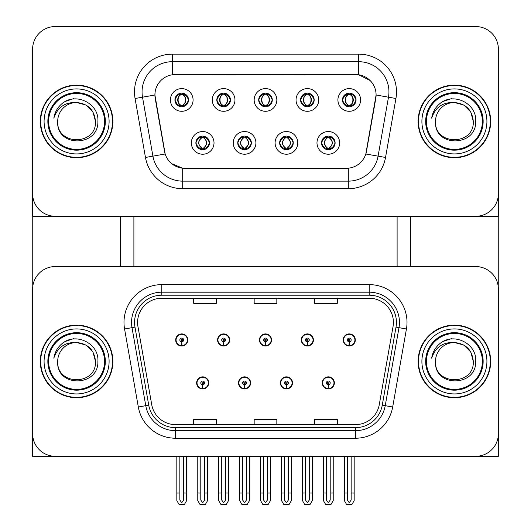 <?xml version="1.0" encoding="UTF-8"?>
<svg xmlns="http://www.w3.org/2000/svg" width="531" height="531" viewBox="0 0 531 531"><rect width="100%" height="100%" fill="white"/><g stroke="black" fill="none" stroke-linecap="round" stroke-linejoin="round"><path stroke-width="0.8" d="M196.636 382.897A6.047 6.047 0 0 0 202.683 388.944A6.047 6.047 0 0 0 208.729 382.897A6.047 6.047 0 0 0 202.683 376.851A6.047 6.047 0 0 0 196.636 382.897M238.512 382.897A6.047 6.047 0 0 0 244.559 388.944A6.047 6.047 0 0 0 250.605 382.897A6.047 6.047 0 0 0 244.559 376.851A6.047 6.047 0 0 0 238.512 382.897M280.395 382.897A6.047 6.047 0 0 0 286.441 388.944A6.047 6.047 0 0 0 292.488 382.897A6.047 6.047 0 0 0 286.441 376.851A6.047 6.047 0 0 0 280.395 382.897M301.329 339.959A6.047 6.047 0 0 0 307.376 346.006A6.047 6.047 0 0 0 313.423 339.959A6.047 6.047 0 0 0 307.376 333.913A6.047 6.047 0 0 0 301.329 339.959M259.453 339.959A6.047 6.047 0 0 0 265.5 346.006A6.047 6.047 0 0 0 271.547 339.959A6.047 6.047 0 0 0 265.5 333.913A6.047 6.047 0 0 0 259.453 339.959M217.577 339.959A6.047 6.047 0 0 0 223.624 346.006A6.047 6.047 0 0 0 229.671 339.959A6.047 6.047 0 0 0 223.624 333.913A6.047 6.047 0 0 0 217.577 339.959M175.695 339.959A6.047 6.047 0 0 0 181.741 346.006A6.047 6.047 0 0 0 187.788 339.959A6.047 6.047 0 0 0 181.741 333.913A6.047 6.047 0 0 0 175.695 339.959M322.271 382.897A6.047 6.047 0 0 0 328.317 388.944A6.047 6.047 0 0 0 334.364 382.897A6.047 6.047 0 0 0 328.317 376.851A6.047 6.047 0 0 0 322.271 382.897M343.212 339.959A6.047 6.047 0 0 0 349.259 346.006A6.047 6.047 0 0 0 355.305 339.959A6.047 6.047 0 0 0 349.259 333.913A6.047 6.047 0 0 0 343.212 339.959M498.403 456.295L498.403 289.236A22.68 22.68 0 0 0 475.723 266.555L55.277 266.555A22.68 22.68 0 0 0 32.597 289.236L32.597 456.295L498.403 456.295M397.108 216.29L397.108 266.555M133.892 216.29L133.892 266.555M258.697 99.954A6.803 6.803 0 0 0 265.5 106.758A6.803 6.803 0 0 0 272.303 99.954A6.803 6.803 0 0 0 265.5 93.151A6.803 6.803 0 0 0 258.697 99.954L258.763 99.954C260.104 96.25 261.869 94.418 264.06 94.458L263.595 93.416M254.163 99.954A11.337 11.337 0 0 0 265.5 111.291A11.337 11.337 0 0 0 276.837 99.954A11.337 11.337 0 0 0 265.5 88.611A11.337 11.337 0 0 0 254.163 99.954M279.638 142.885A6.803 6.803 0 0 0 286.441 149.689A6.803 6.803 0 0 0 293.245 142.885A6.803 6.803 0 0 0 286.441 136.082A6.803 6.803 0 0 0 279.638 142.885L279.698 142.885C280.985 146.549 282.757 148.381 285.001 148.388L285.804 148.388C281.304 144.717 281.304 141.054 285.804 137.39L285.001 137.39C282.797 137.343 281.025 139.175 279.698 142.885M275.098 142.885A11.337 11.337 0 0 0 286.441 154.229A11.337 11.337 0 0 0 297.778 142.885A11.337 11.337 0 0 0 286.441 131.549A11.337 11.337 0 0 0 275.098 142.885M300.573 99.954A6.803 6.803 0 0 0 307.376 106.758A6.803 6.803 0 0 0 314.179 99.954A6.803 6.803 0 0 0 307.376 93.151A6.803 6.803 0 0 0 300.573 99.954L300.639 99.954C301.98 96.25 303.745 94.418 305.936 94.458L305.478 93.416M296.039 99.954A11.337 11.337 0 0 0 307.376 111.291A11.337 11.337 0 0 0 318.719 99.954A11.337 11.337 0 0 0 307.376 88.611A11.337 11.337 0 0 0 296.039 99.954M342.455 99.954A6.803 6.803 0 0 0 349.259 106.758A6.803 6.803 0 0 0 356.062 99.954A6.803 6.803 0 0 0 349.259 93.151A6.803 6.803 0 0 0 342.455 99.954L342.515 99.954C343.862 96.25 345.628 94.418 347.818 94.458L347.354 93.416M337.915 99.954A11.337 11.337 0 0 0 349.259 111.291A11.337 11.337 0 0 0 360.595 99.954A11.337 11.337 0 0 0 349.259 88.611A11.337 11.337 0 0 0 337.915 99.954M216.821 99.954A6.803 6.803 0 0 0 223.624 106.758A6.803 6.803 0 0 0 230.427 99.954A6.803 6.803 0 0 0 223.624 93.151A6.803 6.803 0 0 0 216.821 99.954L216.88 99.954C218.221 96.25 219.993 94.418 222.184 94.458L221.719 93.416M212.281 99.954A11.337 11.337 0 0 0 223.624 111.291A11.337 11.337 0 0 0 234.961 99.954A11.337 11.337 0 0 0 223.624 88.611A11.337 11.337 0 0 0 212.281 99.954M174.938 99.954A6.803 6.803 0 0 0 181.741 106.758A6.803 6.803 0 0 0 188.545 99.954A6.803 6.803 0 0 0 181.741 93.151A6.803 6.803 0 0 0 174.938 99.954L175.004 99.954C176.345 96.25 178.111 94.418 180.301 94.458L179.843 93.416M170.405 99.954A11.337 11.337 0 0 0 181.741 111.291A11.337 11.337 0 0 0 193.085 99.954A11.337 11.337 0 0 0 181.741 88.611A11.337 11.337 0 0 0 170.405 99.954M195.879 142.885A6.803 6.803 0 0 0 202.683 149.689A6.803 6.803 0 0 0 209.486 142.885A6.803 6.803 0 0 0 202.683 136.082A6.803 6.803 0 0 0 195.879 142.885L195.939 142.885C197.233 146.549 198.999 148.381 201.242 148.388L202.052 148.388C197.552 144.717 197.552 141.054 202.052 137.39L201.242 137.39C199.039 137.343 197.273 139.175 195.939 142.885M191.346 142.885A11.337 11.337 0 0 0 202.683 154.229A11.337 11.337 0 0 0 214.02 142.885A11.337 11.337 0 0 0 202.683 131.549A11.337 11.337 0 0 0 191.346 142.885M237.755 142.885A6.803 6.803 0 0 0 244.559 149.689A6.803 6.803 0 0 0 251.362 142.885A6.803 6.803 0 0 0 244.559 136.082A6.803 6.803 0 0 0 237.755 142.885L237.822 142.885C239.109 146.549 240.875 148.381 243.125 148.388L243.928 148.388C239.428 144.717 239.428 141.054 243.928 137.39L243.125 137.39C240.915 137.343 239.149 139.175 237.822 142.885M233.222 142.885A11.337 11.337 0 0 0 244.559 154.229A11.337 11.337 0 0 0 255.902 142.885A11.337 11.337 0 0 0 244.559 131.549A11.337 11.337 0 0 0 233.222 142.885M321.514 142.885A6.803 6.803 0 0 0 328.317 149.689A6.803 6.803 0 0 0 335.121 142.885A6.803 6.803 0 0 0 328.317 136.082A6.803 6.803 0 0 0 321.514 142.885L321.58 142.885C322.868 146.549 324.633 148.381 326.877 148.388L327.687 148.388C323.187 144.717 323.187 141.054 327.687 137.39L326.877 137.39C324.673 137.343 322.908 139.175 321.58 142.885M316.98 142.885A11.337 11.337 0 0 0 328.317 154.229A11.337 11.337 0 0 0 339.654 142.885A11.337 11.337 0 0 0 328.317 131.549A11.337 11.337 0 0 0 316.98 142.885M154.906 94.963A20.41 20.41 0 0 0 155.218 98.507L164.55 151.421A20.41 20.41 0 0 0 184.649 168.287L346.351 168.287A20.41 20.41 0 0 0 366.45 151.421L375.782 98.507A20.41 20.41 0 0 0 355.684 74.552L175.316 74.552A20.41 20.41 0 0 0 154.906 94.963L155.132 91.936M32.597 49.23L32.597 216.29L498.403 216.29L498.403 49.23A22.68 22.68 0 0 0 475.723 26.55L55.277 26.55A22.68 22.68 0 0 0 32.597 49.23L32.597 193.609A22.68 22.68 0 0 0 55.277 216.29L475.723 216.29A22.68 22.68 0 0 0 498.403 193.609L498.403 49.23M40.31 361.425A36.287 36.287 0 0 0 76.59 397.712A36.287 36.287 0 0 0 112.877 361.425A36.287 36.287 0 0 0 76.59 325.145A36.287 36.287 0 0 0 40.31 361.425M418.123 361.425A36.287 36.287 0 0 0 454.41 397.712A36.287 36.287 0 0 0 490.69 361.425A36.287 36.287 0 0 0 454.41 325.145A36.287 36.287 0 0 0 418.123 361.425M137.595 322.423A24.187 24.187 0 0 1 161.789 298.23L369.211 298.23A24.187 24.187 0 0 1 393.033 326.625L379.28 404.635A24.187 24.187 0 0 1 355.458 424.621L175.542 424.621A24.187 24.187 0 0 1 151.72 404.635L137.967 326.625A24.187 24.187 0 0 1 137.595 322.423M134.575 322.423A27.214 27.214 0 0 0 134.987 327.149L148.74 405.16A27.214 27.214 0 0 0 175.542 427.647L355.458 427.647A27.214 27.214 0 0 0 382.26 405.16L396.013 327.149A27.214 27.214 0 0 0 369.211 295.209L161.789 295.209A27.214 27.214 0 0 0 134.575 322.423M124.566 328.988A37.794 37.794 0 0 1 161.789 284.623L369.211 284.623A37.794 37.794 0 0 1 406.434 328.988L392.681 406.998A37.794 37.794 0 0 1 355.458 438.228L175.542 438.228A37.794 37.794 0 0 1 138.319 406.998L124.566 328.988L132.007 327.673A30.24 30.24 0 0 1 161.789 292.183L369.211 292.183A30.24 30.24 0 0 1 398.993 327.673L385.234 405.684A30.24 30.24 0 0 1 355.458 430.674L175.542 430.674A30.24 30.24 0 0 1 145.766 405.684L132.007 327.673A30.24 30.24 0 0 1 131.549 322.423M475.723 266.555L55.277 266.555M32.597 289.236L32.597 433.621A22.68 22.68 0 0 0 55.277 456.295L475.723 456.295A22.68 22.68 0 0 0 498.403 433.621L498.403 289.236M254.163 298.23L254.163 303.354L276.837 303.354L276.837 298.23M193.689 298.23L193.689 303.354L216.363 303.354L216.363 298.23M314.637 298.23L314.637 303.354L337.311 303.354L337.311 298.23M276.837 424.621L276.837 419.503L254.163 419.503L254.163 424.621M216.363 424.621L216.363 419.503L193.689 419.503L193.689 424.621M337.311 424.621L337.311 419.503L314.637 419.503L314.637 424.621M40.31 121.42A36.287 36.287 0 0 0 76.59 157.707A36.287 36.287 0 0 0 112.877 121.42A36.287 36.287 0 0 0 76.59 85.133A36.287 36.287 0 0 0 40.31 121.42M418.123 121.42A36.287 36.287 0 0 0 454.41 157.707A36.287 36.287 0 0 0 490.69 121.42A36.287 36.287 0 0 0 454.41 85.133A36.287 36.287 0 0 0 418.123 121.42M358.704 54.142A37.794 37.794 0 0 1 395.927 98.501L385.533 157.461A37.794 37.794 0 0 1 348.309 188.697L182.691 188.697A37.794 37.794 0 0 1 145.467 157.461L135.073 98.501A37.794 37.794 0 0 1 172.296 54.142L358.704 54.142L358.704 61.702L172.296 61.702L358.704 61.702A30.24 30.24 0 0 1 388.486 97.186L378.085 156.154A30.24 30.24 0 0 1 348.309 181.137L182.691 181.137A30.24 30.24 0 0 1 152.915 156.154L142.514 97.186A30.24 30.24 0 0 1 172.296 61.702L172.296 74.778L355.684 74.552L358.704 74.778L370.114 80.526M346.351 168.287L184.649 168.287M182.691 188.697L182.691 168.194L171.798 163.734M395.927 98.501L376.094 95.003L365.826 153.99L385.533 157.461M145.467 157.461L165.174 153.99L154.906 95.003L142.514 97.186A30.24 30.24 0 0 1 142.056 91.936M366.45 151.421L366.33 152.065M164.67 152.065L164.55 151.421M475.723 26.55L55.277 26.55M330.209 456.295L330.209 500.056L328.317 502.751L326.426 500.056L326.426 493.033L323.406 493.033L323.406 500.594L325.589 504.377L331.052 504.377L333.229 500.594L333.229 456.295M328.238 384.783L328.072 388.559A5.668 5.668 0 0 1 322.649 382.897A5.668 5.668 0 0 1 328.317 377.229A5.668 5.668 0 0 1 333.986 382.897A5.668 5.668 0 0 1 328.563 388.559L328.404 384.783A1.892 1.892 0 0 0 330.209 382.897A1.892 1.892 0 0 0 328.317 381.006A1.892 1.892 0 0 0 326.426 382.897A1.892 1.892 0 0 0 328.238 384.783L328.284 383.654A0.757 0.757 0 0 1 327.561 382.897A0.757 0.757 0 0 1 328.317 382.141A0.757 0.757 0 0 1 329.074 382.897A0.757 0.757 0 0 1 328.35 383.654L328.404 384.783M334.172 384.411L333.78 384.411M333.78 381.384L334.172 381.384M322.855 384.411L322.463 384.411M322.463 381.384L322.855 381.384M323.406 456.295L323.406 493.033M326.426 456.295L326.426 493.033M330.209 493.033L333.229 493.033M351.15 456.295L351.15 500.056L349.259 502.751L347.367 500.056L347.367 493.033L344.347 493.033L344.347 500.594L346.524 504.377L351.987 504.377L354.17 500.594L354.17 456.295M349.172 341.845L349.013 345.621A5.668 5.668 0 0 1 343.59 339.959A5.668 5.668 0 0 1 349.259 334.291A5.668 5.668 0 0 1 354.927 339.959A5.668 5.668 0 0 1 349.504 345.621L349.338 341.845A1.892 1.892 0 0 0 351.15 339.959A1.892 1.892 0 0 0 349.259 338.068A1.892 1.892 0 0 0 347.367 339.959A1.892 1.892 0 0 0 349.172 341.845L349.225 340.716A0.757 0.757 0 0 1 348.502 339.959A0.757 0.757 0 0 1 349.259 339.203A0.757 0.757 0 0 1 350.015 339.959A0.757 0.757 0 0 1 349.292 340.716L349.338 341.845M355.113 341.473L354.721 341.473M354.721 338.446L355.113 338.446M343.796 341.473L343.404 341.473M343.404 338.446L343.796 338.446M344.347 456.295L344.347 493.033M347.367 456.295L347.367 493.033M351.15 493.033L354.17 493.033M288.326 456.295L288.326 500.056L286.441 502.751L284.55 500.056L284.55 493.033L281.523 493.033L281.523 500.594L283.707 504.377L289.169 504.377L291.353 500.594L291.353 456.295M286.355 384.783L286.189 388.559A5.668 5.668 0 0 1 280.773 382.897A5.668 5.668 0 0 1 286.441 377.229A5.668 5.668 0 0 1 292.11 382.897A5.668 5.668 0 0 1 286.687 388.559L286.521 384.783A1.892 1.892 0 0 0 288.326 382.897A1.892 1.892 0 0 0 286.441 381.006A1.892 1.892 0 0 0 284.55 382.897A1.892 1.892 0 0 0 286.355 384.783L286.408 383.654A0.757 0.757 0 0 1 285.685 382.897A0.757 0.757 0 0 1 286.441 382.141A0.757 0.757 0 0 1 287.198 382.897A0.757 0.757 0 0 1 286.474 383.654L286.521 384.783M292.296 384.411L291.904 384.411M291.904 381.384L292.296 381.384M280.972 384.411L280.587 384.411M280.587 381.384L280.972 381.384M281.523 456.295L281.523 493.033M284.55 456.295L284.55 493.033M288.326 493.033L291.353 493.033M246.45 456.295L246.45 500.056L244.559 502.751L242.674 500.056L242.674 493.033L239.647 493.033L239.647 500.594L241.831 504.377L247.293 504.377L249.477 500.594L249.477 456.295M244.479 384.783L244.313 388.559A5.668 5.668 0 0 1 238.89 382.897A5.668 5.668 0 0 1 244.559 377.229A5.668 5.668 0 0 1 250.227 382.897A5.668 5.668 0 0 1 244.811 388.559L244.645 384.783A1.892 1.892 0 0 0 246.45 382.897A1.892 1.892 0 0 0 244.559 381.006A1.892 1.892 0 0 0 242.674 382.897A1.892 1.892 0 0 0 244.479 384.783L244.525 383.654A0.757 0.757 0 0 1 243.802 382.897A0.757 0.757 0 0 1 244.559 382.141A0.757 0.757 0 0 1 245.315 382.897A0.757 0.757 0 0 1 244.592 383.654L244.645 384.783M250.413 384.411L250.028 384.411M250.028 381.384L250.413 381.384M239.096 384.411L238.704 384.411M238.704 381.384L239.096 381.384M239.647 456.295L239.647 493.033M242.674 456.295L242.674 493.033M246.45 493.033L249.477 493.033M204.574 456.295L204.574 500.056L202.683 502.751L200.791 500.056L200.791 493.033L197.771 493.033L197.771 500.594L199.948 504.377L205.411 504.377L207.594 500.594L207.594 456.295M202.596 384.783L202.437 388.559A5.668 5.668 0 0 1 197.014 382.897A5.668 5.668 0 0 1 202.683 377.229A5.668 5.668 0 0 1 208.351 382.897A5.668 5.668 0 0 1 202.928 388.559L202.762 384.783A1.892 1.892 0 0 0 204.574 382.897A1.892 1.892 0 0 0 202.683 381.006A1.892 1.892 0 0 0 200.791 382.897A1.892 1.892 0 0 0 202.596 384.783L202.65 383.654A0.757 0.757 0 0 1 201.926 382.897A0.757 0.757 0 0 1 202.683 382.141A0.757 0.757 0 0 1 203.439 382.897A0.757 0.757 0 0 1 202.716 383.654L202.762 384.783M208.537 384.411L208.145 384.411M208.145 381.384L208.537 381.384M197.22 384.411L196.828 384.411M196.828 381.384L197.22 381.384M197.771 456.295L197.771 493.033M200.791 456.295L200.791 493.033M204.574 493.033L207.594 493.033M309.268 456.295L309.268 500.056L307.376 502.751L305.491 500.056L305.491 493.033L302.464 493.033L302.464 500.594L304.648 504.377L310.111 504.377L312.294 500.594L312.294 456.295M307.296 341.845L307.13 345.621A5.668 5.668 0 0 1 301.708 339.959A5.668 5.668 0 0 1 307.376 334.291A5.668 5.668 0 0 1 313.051 339.959A5.668 5.668 0 0 1 307.628 345.621L307.462 341.845A1.892 1.892 0 0 0 309.268 339.959A1.892 1.892 0 0 0 307.376 338.068A1.892 1.892 0 0 0 305.491 339.959A1.892 1.892 0 0 0 307.296 341.845L307.343 340.716A0.757 0.757 0 0 1 306.626 339.959A0.757 0.757 0 0 1 307.376 339.203A0.757 0.757 0 0 1 308.133 339.959A0.757 0.757 0 0 1 307.409 340.716L307.462 341.845M313.237 341.473L312.845 341.473M312.845 338.446L313.237 338.446M301.913 341.473L301.522 341.473M301.522 338.446L301.913 338.446M302.464 456.295L302.464 493.033M305.491 456.295L305.491 493.033M309.268 493.033L312.294 493.033M267.392 456.295L267.392 500.056L265.5 502.751L263.608 500.056L263.608 493.033L260.588 493.033L260.588 500.594L262.765 504.377L268.235 504.377L270.412 500.594L270.412 456.295M265.42 341.845L265.254 345.621A5.668 5.668 0 0 1 259.832 339.959A5.668 5.668 0 0 1 265.5 334.291A5.668 5.668 0 0 1 271.168 339.959A5.668 5.668 0 0 1 265.746 345.621L265.58 341.845A1.892 1.892 0 0 0 267.392 339.959A1.892 1.892 0 0 0 265.5 338.068A1.892 1.892 0 0 0 263.608 339.959A1.892 1.892 0 0 0 265.42 341.845L265.467 340.716A0.757 0.757 0 0 1 264.743 339.959A0.757 0.757 0 0 1 265.5 339.203A0.757 0.757 0 0 1 266.257 339.959A0.757 0.757 0 0 1 265.533 340.716L265.58 341.845M271.354 341.473L270.963 341.473M270.963 338.446L271.354 338.446M260.037 341.473L259.646 341.473M259.646 338.446L260.037 338.446M260.588 456.295L260.588 493.033M263.608 456.295L263.608 493.033M267.392 493.033L270.412 493.033M225.509 456.295L225.509 500.056L223.624 502.751L221.732 500.056L221.732 493.033L218.706 493.033L218.706 500.594L220.889 504.377L226.352 504.377L228.536 500.594L228.536 456.295M223.538 341.845L223.372 345.621A5.668 5.668 0 0 1 217.949 339.959A5.668 5.668 0 0 1 223.624 334.291A5.668 5.668 0 0 1 229.292 339.959A5.668 5.668 0 0 1 223.87 345.621L223.704 341.845A1.892 1.892 0 0 0 225.509 339.959A1.892 1.892 0 0 0 223.624 338.068A1.892 1.892 0 0 0 221.732 339.959A1.892 1.892 0 0 0 223.538 341.845L223.591 340.716A0.757 0.757 0 0 1 222.867 339.959A0.757 0.757 0 0 1 223.624 339.203A0.757 0.757 0 0 1 224.374 339.959A0.757 0.757 0 0 1 223.657 340.716L223.704 341.845M229.478 341.473L229.087 341.473M229.087 338.446L229.478 338.446M218.155 341.473L217.763 341.473M217.763 338.446L218.155 338.446M218.706 456.295L218.706 493.033M221.732 456.295L221.732 493.033M225.509 493.033L228.536 493.033M183.633 456.295L183.633 500.056L181.741 502.751L179.85 500.056L179.85 493.033L176.83 493.033L176.83 500.594L179.013 504.377L184.476 504.377L186.653 500.594L186.653 456.295M181.662 341.845L181.496 345.621A5.668 5.668 0 0 1 176.073 339.959A5.668 5.668 0 0 1 181.741 334.291A5.668 5.668 0 0 1 187.41 339.959A5.668 5.668 0 0 1 181.987 345.621L181.828 341.845A1.892 1.892 0 0 0 183.633 339.959A1.892 1.892 0 0 0 181.741 338.068A1.892 1.892 0 0 0 179.85 339.959A1.892 1.892 0 0 0 181.662 341.845L181.708 340.716A0.757 0.757 0 0 1 180.985 339.959A0.757 0.757 0 0 1 181.741 339.203A0.757 0.757 0 0 1 182.498 339.959A0.757 0.757 0 0 1 181.775 340.716L181.828 341.845M187.596 341.473L187.204 341.473M187.204 338.446L187.596 338.446M176.279 341.473L175.887 341.473M175.887 338.446L176.279 338.446M176.83 456.295L176.83 493.033M179.85 456.295L179.85 493.033M183.633 493.033L186.653 493.033M329.485 149.589L328.948 148.388L329.758 148.388C331.961 148.434 333.727 146.596 335.061 142.879C333.76 139.222 331.994 137.39 329.758 137.39L330.216 136.354M329.485 136.188L328.948 137.39L329.758 137.39M328.948 148.388L329.293 149.623L328.722 148.388C333.342 144.717 333.342 141.054 328.729 137.39L329.293 136.155L328.729 137.39C333.508 141.054 333.508 144.717 328.722 148.388L328.948 148.388C333.448 144.717 333.448 141.054 328.948 137.39M327.149 136.188L327.906 137.39C323.293 141.054 323.293 144.717 327.906 148.388L327.342 149.623M327.687 137.39L327.342 136.155M356.062 99.954L355.996 99.954C354.688 96.29 352.923 94.458 350.699 94.458L349.889 94.458C352.053 95.613 353.195 97.445 353.321 99.954C353.195 102.456 352.053 104.288 349.889 105.443L350.699 105.443L351.157 106.485M348.084 93.25L348.621 94.458L347.818 94.458M349.67 94.458L349.67 94.458C353.885 94.598 354.018 104.74 349.663 105.443L350.228 106.685L349.67 105.443C351.887 104.288 353.055 102.456 353.188 99.954C353.055 97.445 351.887 95.613 349.67 94.458L350.234 93.217L349.663 94.458M355.996 99.954C354.635 103.684 352.869 105.516 350.699 105.443M348.621 94.458L348.621 94.458C346.464 95.613 345.323 97.445 345.19 99.954C345.323 102.456 346.464 104.288 348.621 105.443L347.818 105.443C345.694 105.583 343.929 103.751 342.515 99.954M348.621 105.443L348.847 105.443C346.63 104.288 345.455 102.456 345.329 99.954C345.455 97.445 346.63 95.613 348.847 94.458L348.283 93.217L348.854 94.458C344.626 94.598 344.493 104.74 348.854 105.443L348.084 106.651M32.749 216.29L32.749 286.621M120.437 216.29L120.437 266.555M410.563 216.29L410.563 266.555M498.251 216.29L498.251 286.621M287.61 149.589L287.072 148.388L287.875 148.388C290.085 148.434 291.851 146.596 293.178 142.879C291.884 139.222 290.118 137.39 287.875 137.39L288.34 136.354M287.61 136.188L287.072 137.39L287.875 137.39M287.072 148.388L287.417 149.623L286.84 148.388C291.466 144.717 291.466 141.054 286.846 137.39L287.417 136.155L286.846 137.39C291.625 141.054 291.625 144.717 286.84 148.388L287.072 148.388C291.572 144.717 291.572 141.054 287.072 137.39M286.03 148.388L285.466 149.623L286.036 148.388C281.251 144.717 281.251 141.054 286.036 137.39C281.41 141.054 281.41 144.717 286.03 148.388M285.804 137.39L285.266 136.188M245.734 149.589L245.196 148.388L245.999 148.388C248.203 148.434 249.975 146.596 251.302 142.879C250.001 139.222 248.236 137.39 245.999 137.39L246.464 136.354M245.734 136.188L245.196 137.39L245.999 137.39M245.196 148.388L245.534 149.623L244.964 148.388C249.59 144.717 249.59 141.054 244.97 137.39L245.534 136.155L244.97 137.39C249.749 141.054 249.749 144.717 244.964 148.388L245.196 148.388C249.696 144.717 249.696 141.054 245.196 137.39M244.154 148.388L243.583 149.623L244.16 148.388C239.375 144.717 239.375 141.054 244.16 137.39C239.534 141.054 239.534 144.717 244.154 148.388M243.928 137.39L243.39 136.188M203.851 149.589L203.313 148.388L204.123 148.388C206.327 148.434 208.092 146.596 209.42 142.879C208.125 139.222 206.36 137.39 204.123 137.39L204.581 136.354M203.851 136.188L203.313 137.39L204.123 137.39M203.313 137.39L203.313 137.39C207.813 141.054 207.813 144.717 203.313 148.388L203.658 149.623M203.313 148.388L203.094 148.388C207.707 144.717 207.707 141.054 203.094 137.39L203.658 136.155M202.271 148.388L201.707 149.623L202.278 148.388C197.492 144.717 197.492 141.054 202.278 137.39C197.658 141.054 197.658 144.717 202.271 148.388M202.052 137.39L201.514 136.188M314.179 99.954L314.12 99.954C312.805 96.29 311.04 94.458 308.816 94.458L308.013 94.458C310.17 95.613 311.319 97.445 311.445 99.954C311.319 102.456 310.17 104.288 308.013 105.443L308.816 105.443L309.281 106.485M306.208 93.25L306.745 94.458L305.936 94.458M307.788 94.458L307.788 94.458C312.009 94.598 312.142 104.74 307.781 105.443L308.352 106.685L307.788 105.443C310.004 104.288 311.179 102.456 311.312 99.954C311.179 97.445 310.004 95.613 307.788 94.458L308.358 93.217L307.781 94.458M314.12 99.954C312.759 103.684 310.987 105.516 308.816 105.443M306.745 94.458L306.745 94.458C304.582 95.613 303.44 97.445 303.314 99.954C303.44 102.456 304.582 104.288 306.745 105.443L305.936 105.443C303.812 105.583 302.046 103.751 300.639 99.954M306.208 106.651L306.964 105.443C304.754 104.288 303.579 102.456 303.447 99.954C303.579 97.445 304.754 95.613 306.964 94.458L306.4 93.217M306.745 105.443L306.4 106.685M272.303 99.954L272.244 99.954C270.929 96.29 269.164 94.458 266.94 94.458L266.137 94.458C268.294 95.613 269.436 97.445 269.562 99.954C269.436 102.456 268.294 104.288 266.137 105.443L266.94 105.443L267.405 106.485M264.325 93.25L264.863 94.458L264.06 94.458M265.912 94.458L265.912 94.458C270.126 94.598 270.266 104.74 265.905 105.443L266.469 106.685L265.912 105.443C268.128 104.288 269.303 102.456 269.429 99.954C269.303 97.445 268.128 95.613 265.912 94.458L266.476 93.217L265.905 94.458M272.244 99.954C270.876 103.684 269.111 105.516 266.94 105.443M264.863 94.458L264.863 94.458C262.706 95.613 261.564 97.445 261.438 99.954C261.564 102.456 262.706 104.288 264.863 105.443L264.06 105.443C261.936 105.583 260.17 103.751 258.763 99.954M264.863 105.443L265.088 105.443C262.872 104.288 261.697 102.456 261.571 99.954C261.697 97.445 262.872 95.613 265.088 94.458C260.874 94.598 260.734 104.74 265.095 105.443L264.325 106.651M230.427 99.954L230.361 99.954C229.053 96.29 227.281 94.458 225.064 94.458L224.255 94.458C226.418 95.613 227.56 97.445 227.686 99.954C227.56 102.456 226.418 104.288 224.255 105.443L225.064 105.443L225.522 106.485M222.449 93.25L222.987 94.458L222.184 94.458M224.6 106.685L224.036 105.443C226.246 104.288 227.421 102.456 227.553 99.954C227.421 97.445 226.246 95.613 224.036 94.458L224.6 93.217M230.361 99.954C229 103.684 227.235 105.516 225.064 105.443M222.987 94.458L222.987 94.458C220.83 95.613 219.681 97.445 219.555 99.954C219.681 102.456 220.83 104.288 222.987 105.443L222.184 105.443C220.06 105.583 218.287 103.751 216.88 99.954M222.987 105.443L223.212 105.443C220.996 104.288 219.821 102.456 219.688 99.954C219.821 97.445 220.996 95.613 223.212 94.458C218.991 94.598 218.858 104.74 223.219 105.443L222.449 106.651M188.545 99.954L188.485 99.954C187.171 96.29 185.405 94.458 183.182 94.458L182.379 94.458C184.536 95.613 185.677 97.445 185.81 99.954C185.677 102.456 184.536 104.288 182.379 105.443L183.182 105.443L183.646 106.485M180.573 93.25L181.111 94.458L180.301 94.458M182.153 94.458L182.717 93.217L182.146 94.458C186.374 94.598 186.507 104.74 182.146 105.443L182.717 106.685L182.153 105.443C184.37 104.288 185.545 102.456 185.671 99.954C185.545 97.445 184.37 95.613 182.153 94.458M188.485 99.954C187.118 103.684 185.352 105.516 183.182 105.443M181.111 94.458L181.111 94.458C178.947 95.613 177.805 97.445 177.679 99.954C177.805 102.456 178.947 104.288 181.111 105.443L180.301 105.443C178.177 105.583 176.411 103.751 175.004 99.954M181.111 105.443L181.33 105.443C179.113 104.288 177.945 102.456 177.812 99.954C177.945 97.445 179.113 95.613 181.33 94.458C177.115 94.598 176.982 104.74 181.336 105.443L180.573 106.651M104.561 361.425A27.97 27.97 0 0 1 76.59 389.396A27.97 27.97 0 0 1 48.626 361.425A27.97 27.97 0 0 1 76.59 333.461A27.97 27.97 0 0 1 104.561 361.425M40.688 361.425A35.909 35.909 0 0 1 76.59 325.523A35.909 35.909 0 0 1 112.499 361.425A35.909 35.909 0 0 1 76.59 397.334A35.909 35.909 0 0 1 40.688 361.425M76.59 342.528C65.154 341.984 57.567 347.201 53.837 358.179C54.793 352.08 57.68 347.108 62.492 343.272C76.132 332.127 99.29 343.637 97.89 361.425C98.766 387.072 56.02 387.67 57.693 361.425C56.538 385.805 96.649 385.805 95.494 361.425C96.649 385.805 56.538 385.805 57.693 361.425C56.538 385.805 96.649 385.805 95.494 361.425C96.649 385.805 56.538 385.805 57.693 361.425C56.538 385.805 96.649 385.805 95.494 361.425C96.649 385.805 56.538 385.805 57.693 361.425A18.897 18.897 0 0 1 76.59 342.528L86.042 345.064L92.958 351.98L95.494 361.425L92.958 351.98L86.042 345.064L76.59 342.528L86.042 345.064L92.958 351.98L95.494 361.425L92.958 351.98L86.042 345.064L76.59 342.528C88.073 343.65 94.372 349.949 95.494 361.425M62.472 343.285L65.101 341.519L73.663 338.625M104.561 121.42A27.97 27.97 0 0 1 76.59 149.39A27.97 27.97 0 0 1 48.626 121.42A27.97 27.97 0 0 1 76.59 93.449A27.97 27.97 0 0 1 104.561 121.42M40.688 121.42A35.909 35.909 0 0 1 76.59 85.511A35.909 35.909 0 0 1 112.499 121.42A35.909 35.909 0 0 1 76.59 157.329A35.909 35.909 0 0 1 40.688 121.42M76.59 102.523C65.154 101.979 57.567 107.196 53.837 118.167C54.793 112.068 57.68 107.096 62.492 103.26C76.132 92.115 99.29 103.631 97.89 121.42C98.766 147.067 56.02 147.664 57.693 121.42C56.538 145.799 96.649 145.799 95.494 121.42C96.649 145.799 56.538 145.799 57.693 121.42C56.538 145.799 96.649 145.799 95.494 121.42C96.649 145.799 56.538 145.799 57.693 121.42C56.538 145.799 96.649 145.799 95.494 121.42C96.649 145.799 56.538 145.799 57.693 121.42A18.897 18.897 0 0 1 76.59 102.523L86.042 105.052L92.958 111.968L95.494 121.42L92.958 111.968L86.042 105.052L76.59 102.523L86.042 105.052L92.958 111.968L95.494 121.42L92.958 111.968L86.042 105.052L76.59 102.523C88.073 103.638 94.372 109.937 95.494 121.42M62.472 103.279L65.101 101.507L73.663 98.62M482.374 361.425A27.97 27.97 0 0 1 454.41 389.396A27.97 27.97 0 0 1 426.439 361.425A27.97 27.97 0 0 1 454.41 333.461A27.97 27.97 0 0 1 482.374 361.425M418.501 361.425A35.909 35.909 0 0 1 454.41 325.523A35.909 35.909 0 0 1 490.312 361.425A35.909 35.909 0 0 1 454.41 397.334A35.909 35.909 0 0 1 418.501 361.425M454.41 342.528C442.967 341.984 435.38 347.201 431.65 358.179C432.612 352.08 435.493 347.108 440.305 343.272C453.945 332.127 477.103 343.637 475.703 361.425C476.579 387.072 433.834 387.67 435.506 361.425C434.351 385.805 474.462 385.805 473.307 361.425C474.462 385.805 434.351 385.805 435.506 361.425C434.351 385.805 474.462 385.805 473.307 361.425C474.462 385.805 434.351 385.805 435.506 361.425C434.351 385.805 474.462 385.805 473.307 361.425L470.771 351.98L463.855 345.064L454.41 342.528L463.855 345.064L470.771 351.98L473.307 361.425L470.771 351.98L463.855 345.064L454.41 342.528L463.855 345.064L470.771 351.98L473.307 361.425C472.185 349.949 465.886 343.65 454.41 342.528A18.897 18.897 0 0 0 435.506 361.425M440.285 343.285L442.914 341.519L451.476 338.625M482.374 121.42A27.97 27.97 0 0 1 454.41 149.39A27.97 27.97 0 0 1 426.439 121.42A27.97 27.97 0 0 1 454.41 93.449A27.97 27.97 0 0 1 482.374 121.42M418.501 121.42A35.909 35.909 0 0 1 454.41 85.511A35.909 35.909 0 0 1 490.312 121.42A35.909 35.909 0 0 1 454.41 157.329A35.909 35.909 0 0 1 418.501 121.42M454.41 102.523C442.967 101.979 435.38 107.196 431.65 118.167C432.612 112.068 435.493 107.096 440.305 103.26C453.945 92.115 477.103 103.631 475.703 121.42C476.579 147.067 433.834 147.664 435.506 121.42C434.351 145.799 474.462 145.799 473.307 121.42C474.462 145.799 434.351 145.799 435.506 121.42C434.351 145.799 474.462 145.799 473.307 121.42C474.462 145.799 434.351 145.799 435.506 121.42C434.351 145.799 474.462 145.799 473.307 121.42L470.771 111.968L463.855 105.052L454.41 102.523L463.855 105.052L470.771 111.968L473.307 121.42L470.771 111.968L463.855 105.052L454.41 102.523L463.855 105.052L470.771 111.968L473.307 121.42C472.185 109.937 465.886 103.638 454.41 102.523A18.897 18.897 0 0 0 435.506 121.42M440.285 103.279L442.914 101.507L451.476 98.62M369.211 284.623L369.211 295.209M132.007 327.673L134.987 327.149M175.542 438.228L175.542 427.647M355.458 427.647L355.458 438.228M382.26 405.16L392.681 406.998M138.319 406.998L148.74 405.16M396.013 327.149L406.434 328.988M161.789 284.623L161.789 295.209M358.704 74.778L358.704 61.702M348.309 168.194L348.309 188.697M135.073 98.501L142.514 97.186M172.296 54.142L172.296 61.702M328.072 388.559A5.668 5.668 0 0 1 322.649 382.897M349.013 345.621A5.668 5.668 0 0 1 343.59 339.959M286.189 388.559A5.668 5.668 0 0 1 280.773 382.897M244.313 388.559A5.668 5.668 0 0 1 238.89 382.897M202.437 388.559A5.668 5.668 0 0 1 197.014 382.897M307.13 345.621A5.668 5.668 0 0 1 301.708 339.959M265.254 345.621A5.668 5.668 0 0 1 259.832 339.959M223.372 345.621A5.668 5.668 0 0 1 217.949 339.959M181.496 345.621A5.668 5.668 0 0 1 176.073 339.959M329.758 148.388L330.216 149.423M326.877 137.39L326.419 136.354M326.877 148.388L326.419 149.423M327.149 149.589L327.687 148.388M350.699 94.458L351.157 93.416M350.427 93.25L349.889 94.458M350.427 106.651L349.889 105.443M347.818 105.443L347.354 106.485M287.875 148.388L288.34 149.423M285.001 137.39L284.536 136.354M285.001 148.388L284.536 149.423M285.266 149.589L285.804 148.388M245.999 148.388L246.464 149.423M243.125 137.39L242.66 136.354M243.125 148.388L242.66 149.423M243.39 149.589L243.928 148.388M204.123 148.388L204.581 149.423M201.242 137.39L200.784 136.354M201.242 148.388L200.784 149.423M201.514 149.589L202.052 148.388M308.816 94.458L309.281 93.416M308.551 93.25L308.013 94.458M308.551 106.651L308.013 105.443M305.936 105.443L305.478 106.485M266.94 94.458L267.405 93.416M266.675 93.25L266.137 94.458M264.524 93.217L265.088 94.458L264.531 93.217M266.675 106.651L266.137 105.443M264.06 105.443L263.595 106.485M264.524 106.685L265.088 105.443L264.531 106.685M225.064 94.458L225.522 93.416M224.792 93.25L224.255 94.458M222.642 93.217L223.212 94.458L222.648 93.217M224.792 106.651L224.255 105.443M222.184 105.443L221.719 106.485M222.642 106.685L223.212 105.443L222.648 106.685M183.182 94.458L183.646 93.416M182.916 93.25L182.379 94.458M180.766 93.217L181.33 94.458L180.772 93.217M182.916 106.651L182.379 105.443M180.301 105.443L179.843 106.485M180.766 106.685L181.33 105.443L180.772 106.685M105.337 361.425A28.747 28.747 0 0 1 76.59 390.172A28.747 28.747 0 0 1 47.85 361.425A28.747 28.747 0 0 1 76.59 332.685A28.747 28.747 0 0 1 105.337 361.425M44.086 361.425A32.504 32.504 0 0 1 76.59 328.921A32.504 32.504 0 0 1 109.101 361.425A32.504 32.504 0 0 1 76.59 393.936A32.504 32.504 0 0 1 44.086 361.425M105.337 121.42A28.747 28.747 0 0 1 76.59 150.167A28.747 28.747 0 0 1 47.85 121.42A28.747 28.747 0 0 1 76.59 92.673A28.747 28.747 0 0 1 105.337 121.42M44.086 121.42A32.504 32.504 0 0 1 76.59 88.916A32.504 32.504 0 0 1 109.101 121.42A32.504 32.504 0 0 1 76.59 153.924A32.504 32.504 0 0 1 44.086 121.42M483.15 361.425A28.747 28.747 0 0 1 454.41 390.172A28.747 28.747 0 0 1 425.663 361.425A28.747 28.747 0 0 1 454.41 332.685A28.747 28.747 0 0 1 483.15 361.425M421.899 361.425A32.504 32.504 0 0 1 454.41 328.921A32.504 32.504 0 0 1 486.914 361.425A32.504 32.504 0 0 1 454.41 393.936A32.504 32.504 0 0 1 421.899 361.425M483.15 121.42A28.747 28.747 0 0 1 454.41 150.167A28.747 28.747 0 0 1 425.663 121.42A28.747 28.747 0 0 1 454.41 92.673A28.747 28.747 0 0 1 483.15 121.42M421.899 121.42A32.504 32.504 0 0 1 454.41 88.916A32.504 32.504 0 0 1 486.914 121.42A32.504 32.504 0 0 1 454.41 153.924A32.504 32.504 0 0 1 421.899 121.42M327.348 149.623L327.912 148.388C323.133 144.717 323.133 141.054 327.912 137.39L327.348 136.155M203.652 149.623L203.088 148.388C207.867 144.717 207.867 141.054 203.088 137.39L203.652 136.155M306.407 93.217L306.971 94.458C302.75 94.598 302.617 104.74 306.971 105.443L306.407 106.685M224.593 93.217L224.029 94.458C228.25 94.598 228.383 104.74 224.029 105.443L224.593 106.685"/></g></svg>
